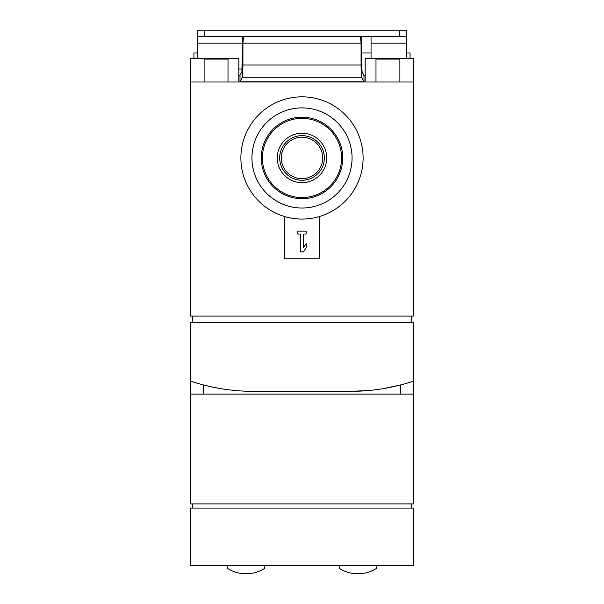 <?xml version="1.0" encoding="UTF-8"?>
<svg xmlns="http://www.w3.org/2000/svg" width="604" height="604" viewBox="0 0 604 604"><rect width="100%" height="100%" fill="white"/><g stroke="black" fill="none" stroke-linecap="round" stroke-linejoin="round"><path stroke-width="0.91" d="M339.289 565.374L339.289 568.334A34.526 34.526 0 0 0 376.579 568.334L376.579 565.374M227.421 565.374L227.421 568.334A34.526 34.526 0 0 0 264.711 568.334L264.711 565.374M302 107.889A50.064 50.064 0 0 0 258.64 182.982A50.064 50.064 0 0 0 345.36 182.982A50.064 50.064 0 0 0 302 107.889M190.479 394.118L413.521 394.118L413.521 503.917L190.479 503.917L190.479 381.124A200.256 200.256 0 0 0 253.665 391.354L350.335 391.354L368.561 390.524M413.521 394.118L413.521 381.124A200.256 200.256 0 0 1 350.335 391.354M413.521 381.124L413.521 322.302L190.479 322.302L190.479 381.124M193.929 58.513L193.929 52.986L197.38 52.986M406.62 52.986L410.071 52.986L410.071 58.513M361.6 52.986L371.052 52.986M365.186 81.993L365.186 58.513L413.521 58.513L413.521 316.088L190.479 316.088L190.479 58.513L238.814 58.513L238.814 81.993M399.886 81.993L399.886 59.094L375.99 59.094L375.99 81.993M228.01 81.993L228.01 59.094L204.114 59.094L204.114 81.993M319.267 258.769L319.267 216.579A61.117 61.117 0 0 1 284.733 216.579L284.733 258.769L319.267 258.769M190.479 81.993L413.521 81.993M411.558 322.302L411.558 316.088M192.442 322.302L192.442 316.088M203.367 394.118L203.367 384.937L209.633 386.454M212.163 387.013L220.475 388.591M383.48 388.599L400.633 384.937L400.633 394.118M190.479 508.062L413.521 508.062L413.521 565.374L190.479 565.374L190.479 508.062M411.558 508.062L411.558 503.917M192.442 508.062L192.442 503.917M302 96.836A61.117 61.117 0 0 0 249.074 188.508A61.117 61.117 0 0 0 354.925 188.508A61.117 61.117 0 0 0 302 96.836M302 137.236A20.717 20.717 0 0 0 284.061 168.312A20.717 20.717 0 0 0 319.939 168.312A20.717 20.717 0 0 0 302 137.236M302 117.206A40.74 40.74 0 0 0 266.719 178.323A40.74 40.74 0 0 0 337.281 178.323A40.74 40.74 0 0 0 302 117.206M303.45 234.05L306.145 234.05L306.145 231.151L297.855 231.151L297.855 234.05L300.55 234.05L300.55 251.868L303.45 251.868L306.145 247.723L306.145 243.578L303.45 247.723L303.45 234.05M197.38 58.513L197.38 36.278L204.288 36.278L204.288 30.2L406.62 30.2L406.62 58.513M204.288 36.278L406.62 36.278M242.574 36.278L241.902 71.808L239.554 75.81M243.518 36.278L242.929 43.186L242.929 65.013C242.891 71.846 242.574 76.112 241.993 77.795L240.007 81.797L363.993 81.797L363.986 75.606L362.098 71.808L361.6 65.013L361.426 36.278M242.929 43.186L361.071 43.186L361.071 65.013C361.109 71.846 361.426 76.112 362.007 77.795L363.986 81.782M360.482 36.278L361.071 43.186M363.986 75.606L364.446 75.81M197.38 36.278L197.38 30.2L204.288 30.2M371.052 58.513L371.052 36.278M302 118.354A39.6 39.6 0 0 0 267.708 177.75A39.6 39.6 0 0 0 336.292 177.75A39.6 39.6 0 0 0 302 118.354M302 135.628A22.325 22.325 0 0 0 282.664 169.112A22.325 22.325 0 0 0 321.336 169.112A22.325 22.325 0 0 0 302 135.628M302 133.227A24.726 24.726 0 0 0 280.588 170.313A24.726 24.726 0 0 0 323.412 170.313A24.726 24.726 0 0 0 302 133.227M399.712 36.278L399.712 30.2M241.993 77.795L362.007 77.795M242.929 65.013L361.071 65.013M238.814 69.007L242.287 69.007M197.38 43.186L242.4 43.186M371.052 43.186L406.62 43.186M240.014 81.782L240.014 75.606"/></g></svg>
